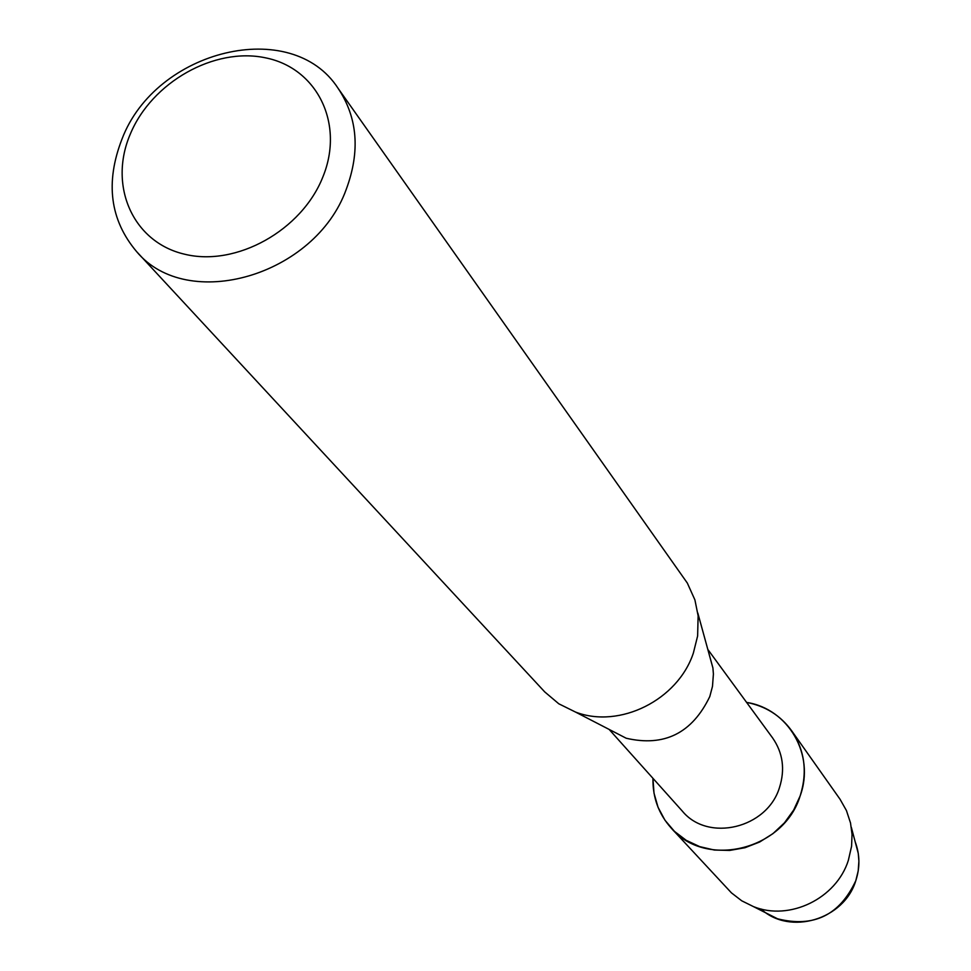 <?xml version="1.0" encoding="UTF-8"?>
<svg xmlns="http://www.w3.org/2000/svg" width="971" height="971" viewBox="0 0 971 971"><rect width="100%" height="100%" fill="white"/><g stroke="black" fill="none" stroke-linecap="round" stroke-linejoin="round"><path stroke-width="1.46" d="M766.92 913.42L777.528 918.784C813.625 927.9 839.721 915.192 855.815 880.636L858.194 870.975L858.898 861.143L858.255 853.339L855.196 841.857C859.905 854.48 860.112 867.406 855.815 880.636C844.139 919.731 789.69 935.789 760.997 908.965M707.81 649.417L772.6 737.924C782.942 752.865 785.223 769.433 779.47 787.615C767.09 828.421 707.968 842.464 682.334 811.113L609.133 729.415M800.14 795.941L793.647 810.081L784.459 822.825L772.965 833.628L759.613 842.039L745 847.719L729.719 850.426L714.413 850.05L699.715 846.627L686.218 840.328L674.493 831.407L664.977 820.24L658.059 807.314L654.005 793.149L652.949 778.329C652.609 797.531 658.726 814.159 671.313 828.19C705.868 869.057 783.828 849.989 800.14 795.941C815.312 754.843 788.294 708.745 746.602 702.409C765.464 706.038 780.466 715.469 791.596 730.69C804.801 750.401 807.654 772.151 800.14 795.941M708.854 653.228L712.908 667.951L713.406 674.044L712.483 686.388L709.801 696.523C692.177 733.154 664.322 747.051 626.21 738.239L612.64 731.224M338.102 88.337L687.322 583.049L694.908 599.896L698.125 615.808L697.627 635.956L693.355 653.082C677.843 700.018 619.559 729.027 575.56 712.083L558.798 703.793L544.731 691.91L136.644 251.647C110.026 220.089 105.123 182.597 121.958 139.169C155.736 49.63 291.567 16.216 338.102 88.337C357.644 117.649 360.362 151.33 346.234 189.369C315.199 275.946 187.391 312.771 136.644 251.647M322.882 176.928C301.811 230.467 236.074 267.001 184.551 254.196C132.699 242.192 108.121 185.558 130.332 134.01C151.792 82.292 214.348 46.863 265.52 57.835C316.983 68.043 344.741 123.56 322.882 176.928M791.596 730.69L840.049 799.254L846.445 810.567L850.523 822.995L852.04 834.368L851.579 846.263L848.351 860.33C836.432 898.515 789.52 921.297 753.496 906.623L741.735 900.809L731.43 892.859L671.313 828.19M626.21 738.239L575.56 712.083M712.908 667.951L697.797 612.98M777.528 918.784L753.496 906.623M858.255 853.339L851.324 827.304"/></g></svg>
